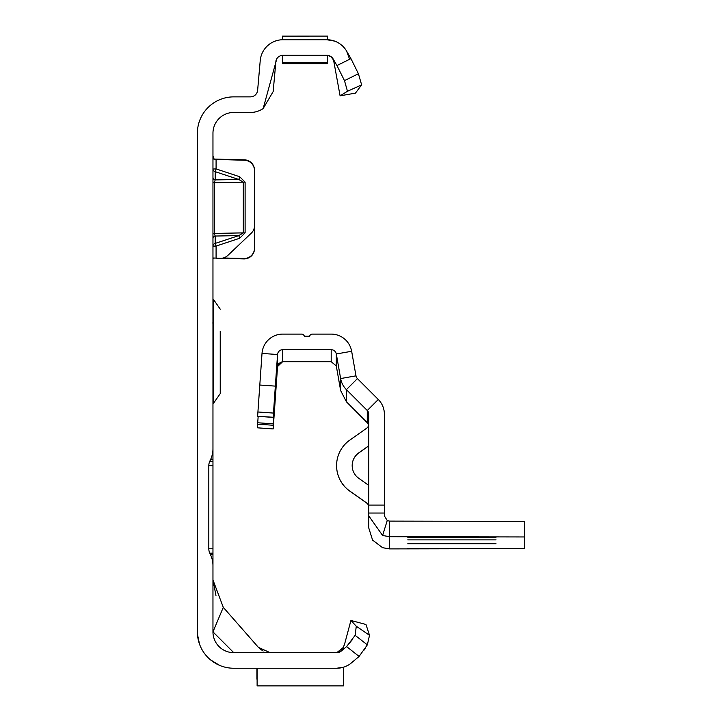 <?xml version="1.0" encoding="UTF-8"?>
<svg xmlns="http://www.w3.org/2000/svg" width="722" height="722" viewBox="0 0 722 722"><rect width="100%" height="100%" fill="white"/><g stroke="black" fill="none" stroke-linecap="round" stroke-linejoin="round"><path stroke-width="1.08" d="M212.963 155.961L214.208 159.363L244.397 160.248A10.388 10.388 0 0 1 254.514 170.627L254.514 225.652A10.388 10.388 0 0 1 251.274 233.179L227.8 255.462A10.388 10.388 0 0 1 220.372 258.305L213.595 258.007L212.963 259.306L213.595 258.007L215.021 258.115L213.559 258.034M304.919 36.109L307.04 36.1M336.858 668.238L233.738 668.238A36.362 36.362 0 0 1 197.386 631.876L197.386 133.236A36.362 36.362 0 0 1 233.738 96.874L250.39 96.874A7.274 7.274 0 0 0 257.637 90.241L260.227 60.603A22.851 22.851 0 0 1 282.997 39.737L282.374 39.737L282.374 36.118L327.463 36.1L327.463 39.737L326.849 39.737L334.665 41.118M213.739 159.066L244.397 159.833A10.388 10.388 0 0 1 254.514 170.221L254.514 170.627M214.208 159.363L215.021 159.427M223.269 257.971L243.855 258.512A10.388 10.388 0 0 0 254.514 248.133L254.514 170.221M212.963 238.774A3.114 2.852 180 0 1 215.192 236.04L215.192 243.422L216.086 246.076L216.086 258.196L243.855 258.918A10.388 10.388 0 0 0 254.514 248.539L254.514 248.133M327.463 55.341L327.463 63.626L282.374 63.626L282.374 55.341L282.997 55.314A7.274 7.274 0 0 0 279.883 56.018L278.719 56.704A7.274 7.274 0 0 0 276.815 58.753L263.151 108.571A22.851 22.851 0 0 1 250.39 112.461L233.738 112.461A20.776 20.776 0 0 0 212.963 133.236L212.963 448.696A25.974 25.974 0 0 1 210.535 459.67L209.786 461.277A10.388 10.388 0 0 0 208.811 465.663L212.963 465.663L212.963 425.673M210.535 459.67L212.963 459.67L212.963 448.696M212.963 465.663L212.963 553.16L209.786 553.16L210.535 554.767A25.974 25.974 0 0 1 212.963 565.741L212.963 553.16M212.963 565.741L212.963 631.876L223.288 607.346L258.386 647.354L270.1 652.661M341.506 650.865L343.744 647.264L336.723 652.661L233.738 652.661A20.776 20.776 0 0 1 212.963 631.876L233.738 652.661M351.686 662.661L359.096 656.442L346.614 646.578L355.134 635.333L356.28 626.236L369.511 635.324L367.345 644.854L359.096 656.442L351.415 662.895A22.851 22.851 0 0 1 336.723 668.238L343.338 667.263L343.338 685.9L257.113 685.9L257.113 668.238M340.748 651.443L339.15 652.237M339.196 652.228L341.786 650.603L336.723 652.661A7.274 7.274 0 0 0 341.398 650.955L346.614 646.578L352.751 639.16M275.966 60.711L273.16 91.595L263.151 108.571M299.729 36.1L302.455 36.1M339.123 652.21L337.67 652.598L340.197 651.65L342.219 649.647L344.403 644.809L350.928 620.46L365.982 624.494L369.511 635.324M197.467 634.322L199.525 644.168L197.467 634.331M202.729 650.865L203.342 651.822L202.729 650.865M210.409 659.764L219.56 665.359L210.409 659.764M282.997 55.314L326.849 55.314A7.274 7.274 0 0 1 333.14 58.951L336.957 65.558L350.946 58.617L346.641 51.163A22.851 22.851 0 0 0 326.849 39.737L327.021 39.737M282.997 39.737L326.849 39.737M208.811 465.663L208.811 548.774A10.388 10.388 0 0 0 209.786 553.16M346.641 51.163L349.358 58.617M326.849 55.314L327.851 55.386M329.575 55.847L331.028 56.641M332.111 57.57L333.068 58.816M333.176 59.014L334.006 61.325M350.946 58.617L358.41 73.734L361.632 84.871L355.441 93.129L340.089 95.827L333.582 60.152L331.055 56.704L327.499 55.35M259.758 648.726L263.151 651.027M223.288 607.346L212.963 579.937L215.968 595.442M350.928 620.46L356.28 626.236M367.345 644.854L355.134 635.333M363.707 650.567L364.231 649.809M364.809 648.961L365.467 647.959M212.963 554.767L210.535 554.767M212.963 461.277L209.786 461.277M361.632 84.871L347.472 91.27L340.089 95.827M347.472 91.27L344.484 80.629L336.957 65.558M344.484 80.629L358.41 73.734M256.906 679.149L256.906 668.238M239.677 176.728L238.783 179.48L215.192 171.665L215.192 179.913L214.299 182.675L214.299 233.414L243.323 232.881L238.783 235.607L239.677 238.26L245.11 232.863L245.11 182.125L239.677 176.728L216.086 168.921L215.192 171.665A3.114 2.78 180 0 1 212.963 169.002L216.086 168.921L216.086 159.093M212.963 233.477L214.299 233.414L215.192 236.04L238.783 235.607L215.192 243.422A3.114 2.852 0 0 0 212.963 246.157L216.086 246.076L239.677 238.26M245.11 232.863L243.323 232.881L243.323 182.143L238.783 179.48L215.192 179.913A3.114 2.78 -0 0 1 212.963 177.251M212.963 299.45L213.486 299.45L213.486 403.336L220.237 393.607L220.237 371.92M220.237 331.353L220.237 393.607M220.237 371.433L220.237 366.235M220.237 336.551L220.237 345.152M496.05 548.395L407.75 548.395L496.05 548.395M496.05 543.801L407.75 543.801L496.05 543.801M496.05 539.866L407.75 539.866L496.05 539.866M496.05 537.249L407.75 537.249L496.05 537.249M368.68 425.123L367.272 422.541L349.493 404.807L367.272 422.641L368.662 425.177L367.363 422.749M368.346 423.832L346.407 401.766L367.272 422.343L346.407 401.486L346.407 389.636L367.272 410.493A5.198 5.198 180 0 1 368.789 414.166L368.789 505.066L384.375 505.066L384.375 513.044L368.789 513.044L368.789 505.066M273.169 417.253L257.628 416.314L273.169 417.397L275.344 386.117L259.803 385.034L262.014 353.428A20.776 20.776 180 0 1 282.735 334.096L301.426 334.096A3.114 3.114 180 0 1 304.368 336.181L309.558 336.181A3.114 3.114 180 0 1 312.5 334.096L331.19 334.096A20.776 20.776 180 0 1 351.65 351.271L355.982 375.846A5.198 5.198 -0 0 0 357.426 378.617L378.292 399.483A20.776 20.776 180 0 1 384.375 414.166L384.375 505.066M368.789 515.896L382.597 535.489L389.564 536.699L389.564 548.9L382.597 547.709L372.588 540.11L368.789 528.053L368.789 513.044M275.344 386.117L277.555 354.511A5.198 5.198 180 0 1 282.735 349.683L331.19 349.683A5.198 5.198 180 0 1 336.308 353.979L340.64 378.554A20.776 20.776 -0 0 0 346.407 389.636L357.426 378.617M331.19 349.683L331.19 361.686L336.308 365.973L336.308 353.979L351.65 351.271M277.555 366.46L273.882 418.841L277.555 366.46A5.198 5.198 180 0 1 278.882 363.346L283.304 361.614L282.158 361.578L277.555 366.334L273.169 428.931L273.169 425.249L257.628 424.157L258.169 416.35M277.555 366.514L282.735 361.614M346.407 401.766L340.64 390.557L336.308 365.973M368.789 445.799L358.78 452.856A15.586 15.586 -0 0 0 358.78 478.325L368.789 485.383M368.789 445.88L358.78 452.938A15.586 15.586 -0 0 0 352.174 465.636M368.789 507.223A5.198 5.198 -0 0 0 366.586 502.981L349.8 491.15A31.163 31.163 180 0 1 336.587 465.672L336.587 465.591A31.163 31.163 180 0 1 349.8 440.113L366.586 428.281A5.198 5.198 -0 0 0 368.789 424.04M368.789 507.142A5.198 5.198 -0 0 0 366.586 502.9L349.8 491.068A31.163 31.163 180 0 1 336.587 465.591M384.375 513.044L384.375 515.905L387.236 520.553L389.564 521.113L524.614 521.383L524.614 548.639L389.564 548.9M331.19 361.686L282.735 361.686M273.169 417.397L276.066 375.972L276.066 383.77L273.169 425.249M273.169 428.931L257.628 427.839L257.628 424.157M259.803 385.034L257.628 416.17M382.597 535.489L387.236 520.553M524.614 536.96L389.564 536.699L389.564 521.113M208.811 548.774L212.963 548.774M282.374 62.372L327.463 62.372L282.374 62.372M245.11 182.125L212.963 182.738M378.292 399.483L367.272 410.493L367.272 422.541M355.982 375.846L340.64 378.554L340.64 390.557M282.735 361.551L282.735 349.683M277.555 366.334L277.555 354.511L262.014 353.428M275.524 383.734L276.066 383.77M275.705 388.959L275.163 388.923M273.9 414.87L273.349 414.825M273.268 423.85L257.727 422.767M273.467 413.074L257.916 411.982M344.403 644.809L341.425 650.612M213.486 299.45L220.237 309.178M212.963 403.336L213.486 403.336M212.8 323.086L212.963 322.364"/></g></svg>
